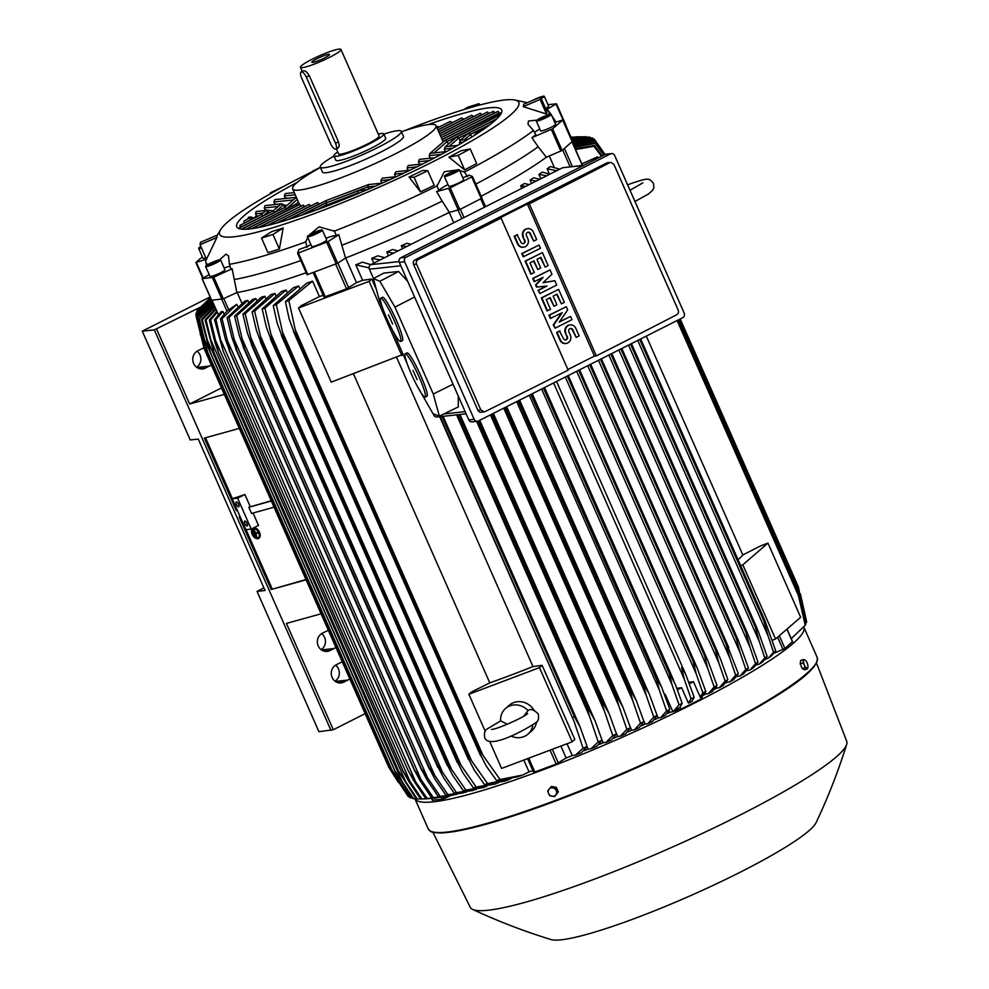 <?xml version="1.0" encoding="UTF-8"?>
<svg xmlns="http://www.w3.org/2000/svg" width="989" height="989" viewBox="0 0 989 989"><rect width="100%" height="100%" fill="white"/><g stroke="black" fill="none" stroke-linecap="round" stroke-linejoin="round"><path stroke-width="1.48" d="M252.813 531.365L255.397 536.199L252.813 531.365L253.641 531.006M253.777 535.234A5.106 3.054 -119.4 0 0 258.117 537.769A5.106 3.054 -119.4 0 0 258.339 537.707M253.555 528.769A5.106 3.054 60.6 0 1 258.463 532.267A5.106 3.054 60.6 0 1 258.104 537.855A5.106 3.054 60.6 0 1 257.647 538.041A5.106 3.054 60.6 0 1 252.739 534.542A5.106 3.054 60.6 0 1 253.097 528.954A5.106 3.054 60.6 0 1 253.555 528.769M253.011 528.237A5.786 3.462 60.6 0 1 253.233 528.089A5.786 3.462 60.6 0 1 253.765 527.879A5.786 3.462 60.6 0 1 259.316 531.847A5.786 3.462 60.6 0 1 258.92 538.177A5.786 3.462 60.6 0 1 258.673 538.3M257.919 538.659A5.786 3.462 -119.4 0 0 258.438 538.449A5.786 3.462 -119.4 0 0 258.846 532.119A5.786 3.462 -119.4 0 0 253.283 528.151A5.786 3.462 -119.4 0 0 252.764 528.361A5.786 3.462 -119.4 0 0 252.356 534.69A5.786 3.462 -119.4 0 0 257.919 538.659M253.345 528.843A5.106 3.054 -119.4 0 0 252.628 532.725M256.423 537.311L253.159 529.906L255.063 533.195L257.696 532.539L257.968 533.158L255.335 533.813L256.423 537.311M257.968 533.158L258.166 532.267L255.533 532.935L254.037 529.535L253.159 529.906M256.831 537.212L255.867 533.677M252.467 532.824L253.963 535.185L252.875 532.712M593.462 160.391L597.579 156.831L598.11 158.042M738.054 559.749A192.781 24.948 -23.8 0 0 742.838 554.953L760.479 545.928L767.946 543.097L800.657 617.272L775.537 639.005L742.826 564.83L767.946 543.097M646.312 336.099L742.838 554.953M740.662 565.659L742.826 564.83M772.162 640.279L775.537 639.005M597.579 156.831L581.853 163.877M554.199 167.141L549.291 156.002M481.173 196.255A193.127 24.997 156.2 0 0 546.373 157.226L562.148 150.452L572.161 141.612M325.95 238.213A21.461 2.782 -23.8 0 1 336.532 235.493A188.17 24.354 -23.8 0 0 338.782 234.603L345.544 258.055A193.127 24.997 156.2 0 0 449.327 212.388L459.798 209.52L482.014 198.159L472.47 176.549L450.255 187.885L436.606 191.557A188.17 24.354 -23.8 0 0 438.795 190.494A21.461 2.782 -23.8 0 1 447.943 184.535M345.544 258.055L337.669 263.21L328.125 241.576L298.369 252.961L297.541 253.147L298.999 249.488A188.17 24.354 -23.8 0 0 306.924 246.669A21.461 2.782 -23.8 0 1 310.905 244.629M297.553 253.159L307.072 274.769L337.669 263.21M306.182 272.741A193.127 24.997 156.2 0 1 236.878 292.571L223.316 298.802L213.772 277.167L202.077 278.725L209.198 274.608M211.683 300.26L223.316 298.802M453.766 222.735L449.229 212.437M345.656 258.018L356.534 282.693A192.781 24.948 -23.8 0 0 362.604 280.283L371.765 279.046L376.389 289.542M370.863 264.632L362.407 262.172A192.781 24.948 156.2 0 1 355.793 264.829L362.604 280.283M584.239 750.7A192.781 24.948 -23.8 0 0 588.096 749.118L591.088 748.71L598.197 741.861A217.988 28.211 -23.8 0 0 602.054 740.205L596.688 746.361A198.69 25.714 -23.8 0 1 591.088 748.71M384.634 257.672L377.823 255.817A192.781 24.948 156.2 0 1 371.654 258.389L373.768 263.173M587.021 746.695L588.096 749.118M599.334 744.408A192.781 24.948 -23.8 0 0 603.228 742.751L606.072 742.368L612.772 735.569A217.988 28.211 -23.8 0 0 616.493 733.937L611.387 740.081A198.69 25.714 -23.8 0 1 606.072 742.368M398.048 250.897L392.608 249.525A192.781 24.948 156.2 0 1 386.786 252.034L388.43 255.755M601.905 739.76L603.228 742.751M613.885 738.153A192.781 24.948 -23.8 0 0 617.742 736.471L620.486 736.1L626.865 729.338A217.988 28.211 -23.8 0 0 630.45 727.731L625.543 733.85A198.69 25.714 -23.8 0 1 620.486 736.1M411.127 244.283L406.838 243.294A192.781 24.948 156.2 0 1 401.311 245.742L402.572 248.61M615.986 732.478L617.742 736.471M627.953 731.934A192.781 24.948 -23.8 0 0 631.711 730.241L634.369 729.882L640.513 723.157A217.988 28.211 -23.8 0 0 643.975 721.562L639.215 727.669A198.69 25.714 -23.8 0 1 634.369 729.882M629.869 726.062L631.711 730.241M641.589 725.741A192.781 24.948 -23.8 0 0 645.187 724.072L647.783 723.713L653.741 717.013A217.988 28.211 -23.8 0 0 657.104 715.43L652.431 721.537A198.69 25.714 -23.8 0 1 647.783 723.713M643.579 720.425L645.187 724.072M654.792 719.572A192.781 24.948 -23.8 0 0 658.204 717.952L660.739 717.606L666.574 710.918A217.988 28.211 -23.8 0 0 669.825 709.348L665.226 715.455A198.69 25.714 -23.8 0 1 660.739 717.606M657.092 715.443L658.204 717.952M667.612 713.415A192.781 24.948 -23.8 0 0 669.726 712.389L669.133 711.029M324.021 297.145L313.192 272.593L324.021 297.145L346.558 288.825L356.534 282.693M237.657 306.281L236.791 304.303L226.877 311.176L220.399 318.878A217.988 28.211 156.2 0 0 222.055 318.619L227.322 340.401L420.931 779.381L433.318 797.604L447.547 796.207M218.433 314.65L212.029 300.347M224.12 314.168L222.945 311.51L221.202 311.696L214.489 319.632L223.217 351.33L408.568 771.568L427.199 798.457L437.398 797.74M222.945 311.51L215.936 319.472A217.988 28.211 156.2 0 1 215.206 319.558A217.988 28.211 156.2 0 1 214.489 319.632M215.936 319.472L223.217 351.33M221.029 340.55L415.219 780.828M435.494 798.086L425.74 798.618L413.872 780.976L408.309 770.678M425.74 798.618A217.988 28.211 -23.8 0 0 426.469 798.543A217.988 28.211 -23.8 0 0 427.199 798.457M572.755 137.088L570.999 137.199M570.888 137.335L570.245 137.508L570.888 137.335M547.968 104.686L556.51 103.796L546.769 109.408M541.243 98.566A8.172 1.063 -23.8 0 0 544.259 96.267L548.623 106.157A8.172 1.063 156.2 0 1 545.607 108.456M470.22 148.931L476.649 163.519L464.682 169.91L448.919 157.189A167.388 21.659 -23.8 0 0 460.886 150.785L470.22 148.931L458.241 155.322L448.919 157.189M540.575 97.033L547.004 111.609L546.534 114.032L523.218 106.651A167.388 21.659 -23.8 0 0 523.688 104.241L540.575 97.033L540.093 99.444L523.218 106.651M404.093 130.869A163.494 21.165 156.2 0 1 504.551 99.988A163.494 21.165 156.2 0 1 514.317 99.914A163.494 21.165 156.2 0 1 433.503 161.454A163.494 21.165 156.2 0 1 280.629 225.307A163.494 21.165 156.2 0 1 220.807 229.374A163.494 21.165 156.2 0 1 304.921 175.337A163.494 21.165 156.2 0 1 317.976 168.847M309.248 235.023L319.076 226.84L334.331 231.166A187.329 24.243 156.2 0 0 437.089 185.944L444.345 171.703L457.091 169.984M459.613 170.479L464.459 172.098A187.329 24.243 156.2 0 0 533.43 130.523L528.002 124.255L528.41 121.017L536.928 120.139M545.854 109L546.361 109.21A187.329 24.243 156.2 0 1 548.524 110.855A187.329 24.243 156.2 0 1 548.685 114.662M539.809 129.015A21.461 2.782 -23.8 0 0 534.468 132.378M464.076 171.53L467.574 176.722M482.014 198.159L472.47 176.524L469.169 175.09A188.17 24.354 -23.8 0 1 467.191 176.141A21.461 2.782 -23.8 0 0 462.827 177.773M544.259 96.267A8.172 1.063 -23.8 0 0 543.542 96.156A8.172 1.063 -23.8 0 0 532.465 100.495M428.113 124.614A144.765 18.742 156.2 0 1 489.036 107.826A144.765 18.742 156.2 0 1 501.658 109.977A144.765 18.742 156.2 0 1 402.066 174.002A144.765 18.742 156.2 0 1 249.389 228.966A144.765 18.742 156.2 0 1 236.767 226.815A144.765 18.742 156.2 0 1 297.17 182.372M440.426 135.74L487.478 111.967L489.048 113.512M439.586 133.824L480.271 113.265L482.014 114.724M438.745 131.908L471.716 115.243L473.644 116.615M437.892 129.992L461.739 117.938L463.853 119.212M437.051 128.076L450.168 121.449L452.505 122.611M436.211 126.159L439.314 126.938M284.399 198.604A144.765 18.742 156.2 0 1 285.252 198.109L284.3 195.946L285.289 193.572L294.265 192.608M274.064 204.649A144.765 18.742 156.2 0 1 274.855 204.167L273.904 202.003L274.781 199.642L296.341 197.305M264.508 210.608A144.765 18.742 156.2 0 1 265.237 210.138L264.286 207.974L265.04 205.625L281.791 203.808L283.596 204.772L284.733 207.344M253.419 218.26A144.765 18.742 156.2 0 1 256.51 216.01L255.558 213.847L256.163 211.51L266.634 210.385L269.144 212.944M247.806 219.051L248.4 217.283L251.466 216.95L253.53 218.495M243.986 223.155L243.999 220.98L249.537 218.173L251.738 219.237L244.048 223.291M240.376 227.495L240.315 227.346C239.61 225.035 239.808 224.763 240.933 226.506M401.447 131.747A78.341 10.137 156.2 0 1 429.152 124.49A78.341 10.137 156.2 0 1 435.988 125.652A78.341 10.137 156.2 0 1 395.118 153.95A78.341 10.137 156.2 0 1 299.457 190.049A78.341 10.137 156.2 0 1 292.633 188.887A78.341 10.137 156.2 0 1 320.411 167.487M310.806 205.947L309.137 204.451L267.537 225.48M319.422 203.944L317.42 202.609L277.377 222.846M368.279 184.659L325.974 200.631L288.813 219.41M396.404 176.648L382.31 178.168L380.814 180.604L381.939 183.15M409.916 170.256L395.835 171.777L394.512 174.2L395.637 176.734M422.785 163.939L408.197 165.509L407.048 167.907L408.173 170.454M435.049 157.684L419.398 159.377L418.434 161.751L419.559 164.285M444.716 140.685L429.782 153.604M383.868 134.108A44.282 5.736 156.2 0 1 397.417 130.709A44.282 5.736 156.2 0 1 401.274 131.364L403.463 136.309A44.282 5.736 156.2 0 1 380.357 152.306A44.282 5.736 156.2 0 1 326.296 172.704A44.282 5.736 156.2 0 1 322.426 172.049L320.251 167.104A44.282 5.736 156.2 0 1 334.01 156.101M401.274 131.364A44.282 5.736 156.2 0 1 370.813 150.946A44.282 5.736 156.2 0 1 324.108 167.759A44.282 5.736 156.2 0 1 320.251 167.104M333.923 155.903L335.827 160.23A27.247 3.523 -23.8 0 0 371.481 148.078A27.247 3.523 -23.8 0 0 385.698 138.237L383.781 133.911A27.247 3.523 156.2 0 1 369.565 143.751A27.247 3.523 156.2 0 1 333.923 155.903A27.247 3.523 156.2 0 1 337.768 151.96M378.28 134.096A27.247 3.523 156.2 0 1 383.781 133.911M340.945 49.45A22.141 2.868 156.2 0 1 329.399 57.449A22.141 2.868 156.2 0 1 300.433 67.314A22.141 2.868 156.2 0 1 311.98 59.328A22.141 2.868 156.2 0 1 340.945 49.45L379.108 135.975A22.141 2.868 156.2 0 1 367.562 143.974A22.141 2.868 156.2 0 1 338.597 153.839L336.371 148.783M303.339 70.874C305.44 70.442 307.567 72.407 309.705 76.771M306.343 77.179L309.31 75.683L338.473 141.81L335.506 143.306L306.343 77.179A6.132 2.287 -116.8 0 0 301.472 71.876A6.132 2.287 -116.8 0 0 301.163 71.974A6.132 2.287 -116.8 0 0 301.509 77.698L330.685 143.825A6.132 2.287 -116.8 0 0 335.543 149.129A6.132 2.287 -116.8 0 0 335.864 149.042A6.132 2.287 -116.8 0 0 335.506 143.306M337.929 140.759C339.734 145.334 339.524 147.72 337.311 147.93M316.888 58.796A9.667 1.249 156.2 0 1 329.56 54.58A9.667 1.249 156.2 0 1 324.491 57.968A9.667 1.249 156.2 0 1 311.906 62.369A9.667 1.249 156.2 0 1 316.888 58.796M382.236 183.113L368.551 184.584L367.735 186.946L326.753 202.671L325.974 200.643L326.667 202.448L301.052 215.404M500.496 114.588L447.213 141.526L445.198 140.376L447.164 141.538L448.301 144.134M447.213 141.526L448.338 144.097M367.327 189.653L358.5 190.704L358.092 192.929L326.852 204.958L326.061 202.918L302.078 215.046M316.431 209.965L326.753 204.748L326.061 202.943L358.624 190.63M348.981 196.613L326.16 205.218L326.494 206.219L326.16 205.218L317.642 209.52M351.565 196.292L348.857 196.675L348.276 197.639M360.181 192.694L358.339 193.473M375.461 186.117L367.735 186.946L368.674 189.072M300.953 206.429C299.741 203.981 299.58 203.895 300.471 206.157M300.891 206.268L258.562 227.507M304.699 206.886C303.302 204.538 302.955 204.538 303.648 206.886M304.637 206.726L266.882 225.64M285.104 198.529A143.059 18.519 156.2 0 1 285.957 198.035L287.787 198.233M295.699 197.849L284.535 207.517M274.794 204.575A143.059 18.519 156.2 0 1 275.585 204.093L277.489 204.278M283.707 205.02L286.884 205.477M272.84 211.077L281.185 203.969L283.534 204.797L284.671 207.393M280.542 204.414L281.791 203.808M265.275 210.533A143.059 18.519 156.2 0 1 265.992 210.051L273.199 210.768M261.145 214.65L266.029 210.546L268.365 211.362L269.082 212.981M265.373 210.978L266.634 210.385M254.482 218.025A143.059 18.519 156.2 0 1 257.338 215.923L258.463 215.998M249.451 218.223L250.86 217.11L253.468 218.532M250.217 217.555L251.466 216.95M263.482 215.812L261.232 214.601L239.981 225.344M275.177 212.239L272.927 211.04L238.547 228.41M286.872 208.667L284.622 207.467L241.712 229.151M298.567 205.106L296.317 203.895L246.224 229.225M446.694 151.502L430.19 153.369L429.139 155.669L430.264 158.203M444.939 147.04L456.893 136.816L458.859 137.965L459.996 140.549M456.411 137.112L458.896 137.953L460.033 140.525M457.709 145.371L445.347 146.805L444.308 149.092L445.421 151.638M460.108 140.463L468.588 133.243L470.554 134.405L471.728 137.063L470.591 134.38L464.397 139.721M468.02 139.338L460.503 140.24L459.465 142.527L460.108 143.998M475.264 133.898L480.283 129.683L482.002 130.412M477.539 133.367L475.672 133.663L474.497 135.32M479.789 129.979L482.039 130.387M468.106 133.552L470.591 134.38L490.235 124.466M445.013 140.45L501.633 112.387M498.283 112.82C497.714 110.855 498.011 110.879 499.185 112.907L499.247 113.043M493.536 112.882C493.066 110.867 493.462 110.842 494.735 112.808L494.797 112.956M285.252 198.109L285.957 198.035M274.855 204.167L275.585 204.093M265.237 210.138L265.992 210.051M256.51 216.01L257.338 215.923M458.241 155.322L464.682 169.91M540.093 99.444L546.534 114.032M474.807 106.367L479.084 103.66L467.661 107.257L464.113 109.507M479.084 103.66L479.69 105.044M312.821 171.01L320.374 167.388M439.042 191.137L436.841 185.289M536.162 135.369L533.083 129.918M208.061 264.496A187.329 24.243 156.2 0 1 205.811 262.011A187.329 24.243 156.2 0 1 206.058 259.303L195.847 262.53L202.374 256.831M219.682 259.786L225.999 254.111L228.521 255.904L229.423 264.31A187.329 24.243 156.2 0 0 305.774 241.934L307.752 237.471M427.78 170.726L434.208 185.314L420.51 191.891L409.05 176.994A167.388 21.659 -23.8 0 0 422.76 170.417L427.78 170.726L414.07 177.303L409.05 176.994M279.38 249.067L267.957 252.665L261.529 238.077L271.752 231.587A167.388 21.659 -23.8 0 0 283.188 227.989L279.38 249.067L272.952 234.48L283.188 227.989M200.038 244.703L200.507 242.293L217.395 235.085A167.388 21.659 -23.8 0 0 216.912 237.496L206.466 259.291L200.038 244.703L216.912 237.496M334.022 230.548L336.841 236.111M229.213 263.655L231.142 269.601M270.726 193.572L270.393 192.806L272.989 192.286M270.393 192.806L284.449 185.994M272.952 234.48L261.529 238.077M414.07 177.303L420.51 191.891M230.066 266.276A21.461 2.782 -23.8 0 0 224.12 267.92M307.085 247.349L305.613 241.254M205.848 257.882A8.172 1.063 156.2 0 1 203.017 258.277L198.653 248.387A8.172 1.063 -23.8 0 0 201.484 248.004M200.854 246.545A8.172 1.063 -23.8 0 0 199.073 247.745A8.172 1.063 -23.8 0 0 198.653 248.387M230.932 268.934A188.17 24.354 -23.8 0 0 232.131 268.724L213.772 277.167M220.572 259.884L224.936 269.774A8.172 1.063 156.2 0 1 219.311 273.384A8.172 1.063 156.2 0 1 210.694 276.487A8.172 1.063 156.2 0 1 209.977 276.364L205.613 266.474A8.172 1.063 -23.8 0 0 206.33 266.597A8.172 1.063 -23.8 0 0 214.959 263.494A8.172 1.063 -23.8 0 0 220.572 259.884A8.172 1.063 -23.8 0 0 219.867 259.761A8.172 1.063 -23.8 0 0 211.238 262.864A8.172 1.063 -23.8 0 0 205.613 266.474M217.246 261.825L208.543 265.485L213.5 262.233L217.654 260.873L217.246 261.825M213.5 262.233L214.044 263.445M208.939 264.533L209.26 265.25M232.131 268.724L236.878 292.571M300.817 260.577A190.061 24.601 156.2 0 1 234.653 279.467M297.541 253.147L307.072 274.769M338.782 234.603L328.125 241.576M322.352 230.054L326.704 239.944A8.172 1.063 156.2 0 1 316.715 245.42A8.172 1.063 156.2 0 1 311.745 246.545L307.394 236.655A8.172 1.063 -23.8 0 0 312.351 235.53A8.172 1.063 -23.8 0 0 322.352 230.054A8.172 1.063 -23.8 0 0 317.382 231.179A8.172 1.063 -23.8 0 0 307.394 236.655M319.83 231.067L318.137 232.539L309.903 235.642L311.597 234.17L319.83 231.067M316.554 231.896L317.061 233.033M311.597 234.17L312.005 235.11M449.327 212.388L442.182 201.138A190.061 24.601 156.2 0 1 342.083 245.198M442.182 201.138L436.606 191.557M459.304 169.787L463.668 179.677A8.172 1.063 156.2 0 1 459.403 182.619A8.172 1.063 156.2 0 1 448.709 186.266L444.345 176.376A8.172 1.063 -23.8 0 0 455.039 172.729A8.172 1.063 -23.8 0 0 459.304 169.787A8.172 1.063 -23.8 0 0 448.61 173.434A8.172 1.063 -23.8 0 0 444.345 176.376M454.693 171.208L456.856 170.973L453.988 172.852L446.793 175.189L454.693 171.208L455.101 172.123M449.661 173.31L450.156 174.46M546.373 157.226L538.152 146.768A190.061 24.601 156.2 0 1 475.808 184.102M538.152 146.768L531.909 137.669A188.17 24.354 -23.8 0 0 535.815 134.764M554.804 122.488L562.753 120.003L552.604 128.817L531.909 137.669M551.219 114.365L555.583 124.255A8.172 1.063 156.2 0 1 555.163 124.886A8.172 1.063 156.2 0 1 547.041 129.151A8.172 1.063 156.2 0 1 540.624 130.857L536.261 120.967A8.172 1.063 -23.8 0 0 542.677 119.273A8.172 1.063 -23.8 0 0 550.799 114.996A8.172 1.063 -23.8 0 0 551.219 114.365A8.172 1.063 -23.8 0 0 544.803 116.059A8.172 1.063 -23.8 0 0 536.681 120.324A8.172 1.063 -23.8 0 0 536.261 120.967M542.825 117.295L548.499 115.874L539.895 119.83L538.993 119.459L542.825 117.295L543.369 118.519M547.585 115.503L547.894 116.208M236.791 304.303L222.055 318.619M227.309 340.377L229.868 351.454A223.786 28.965 156.2 0 1 229.769 351.466L225.43 339.289L220.399 318.878M229.868 351.454L414.416 769.862L420.931 779.381M229.769 351.466L414.317 769.887A223.786 28.965 -23.8 0 0 414.416 769.862M432.477 800.15L442.256 799.285L441.378 797.295L431.661 797.863L420.14 780.778L414.317 769.887M431.661 797.863A217.988 28.211 -23.8 0 0 433.318 797.604M237.187 292.509L241.835 303.054M553.605 382.953L684.301 679.27L681.557 667.55L685.587 674.065L694.167 697.307L692.053 701.263L688.393 703.105L691.101 698.852A217.988 28.211 -23.8 0 0 692.634 698.086A217.988 28.211 -23.8 0 0 694.167 697.307M691.101 698.852L684.301 679.27M688.789 682.336L693.45 681.705L689.333 683.795M693.45 681.705L700.212 697.022L702.82 692.881L696.231 673.905L693.215 661.592A223.786 28.965 -23.8 0 0 693.4 661.493L696.961 667.451L705.775 691.348L701.819 697.022M565.3 377.044L696.231 673.905M567.278 376.043L693.215 661.592M567.463 375.956L693.4 661.493M702.82 692.881A217.988 28.211 -23.8 0 0 705.775 691.348M676.81 688.344L681.606 687.701L688.393 703.105M681.606 687.701L677.366 689.84M543.604 388.009L669.541 673.558L675.363 684.45L682.187 703.315L680.16 707.16L673.509 711.425L680.852 709.237L701.263 698.914L702.338 698.185L701.597 696.54L700.212 697.022M541.613 389.023L671.988 684.623L669.355 673.645L543.406 388.108M669.726 712.389L673.286 711.536L679.023 704.873A217.988 28.211 -23.8 0 0 682.187 703.315M679.023 704.873L671.988 684.623M664.472 694.389L665.189 694.303L664.497 694.476M529.313 395.241L659.304 689.963L656.77 679.789L530.908 394.426M656.77 679.789A223.786 28.965 -23.8 0 0 657.153 679.604L661.703 687.293L669.825 709.348M531.291 394.24L657.153 679.604M666.574 710.918L659.304 689.963M516.691 401.621L646.213 695.304L643.814 685.958L518.088 400.904M643.814 685.958A223.786 28.965 -23.8 0 0 644.395 685.686L649.192 693.919L657.104 715.43M518.669 400.619L644.395 685.686M653.741 717.013L646.213 695.304M503.735 408.16L632.725 700.608L630.475 692.176L504.946 407.555M630.475 692.176A223.786 28.965 -23.8 0 0 631.266 691.806L636.286 700.558L643.975 721.562M505.725 407.159L631.266 691.806M640.513 723.157L632.725 700.608M406.739 246.496L401.311 245.742M490.445 414.886L618.805 705.911L616.74 698.432L491.446 414.379M616.74 698.432A223.786 28.965 -23.8 0 0 617.729 697.974L622.959 707.197L630.45 727.731M492.435 413.884L617.729 697.974M626.865 729.338L618.805 705.911M393.671 253.11L386.786 252.034M476.611 421.376L604.427 711.178L602.573 704.724L477.551 421.265M602.573 704.724A223.786 28.965 -23.8 0 0 603.772 704.193L609.199 713.86L616.493 733.937M478.775 420.782L603.772 704.193M612.772 735.569L604.427 711.178M380.271 259.884L371.654 258.389M456.572 414.861L589.568 716.419L587.961 711.054L457.289 414.787M587.961 711.054A223.786 28.965 -23.8 0 0 589.357 710.461L594.958 720.524L602.054 740.205M458.884 414.614L589.357 710.461M598.197 741.861L589.568 716.419M369.07 267.871L355.793 264.829M439.66 416.69L574.164 721.624L440.179 416.629M572.841 717.445A223.786 28.965 -23.8 0 0 574.448 716.778L580.209 727.212L587.107 746.522L581.396 752.716A198.69 25.714 -23.8 0 1 575.437 755.126L583.077 748.203A217.988 28.211 -23.8 0 0 587.107 746.522M441.984 416.443L574.448 716.778M583.077 748.203L574.164 721.624M371.765 279.046L369.107 281.346L298.517 307.987L301.175 305.688L319.41 296.589A192.781 24.948 -23.8 0 0 323.193 295.241M298.517 307.987L331.228 382.15L403.104 354.396M369.107 281.346L401.818 355.508M542.133 665.325L539.475 667.624L468.885 694.266L471.543 691.966L489.778 682.867A192.781 24.948 -23.8 0 0 532.984 666.561L542.133 665.325L574.844 739.488L572.186 741.787L501.596 768.428L489.74 741.54M396.651 357.462L532.984 666.561M489.778 682.867L353.444 373.768M539.475 667.624L572.186 741.787M468.885 694.266L485.228 731.316M536.557 721.945A17.036 15.564 49.1 0 1 531.674 730.908L527.916 734.172A17.036 15.564 49.1 0 1 510.917 736.014M507.406 724.195L500.595 720.907A17.036 15.564 49.1 0 1 505.626 708.408L509.397 705.145A17.036 15.564 49.1 0 1 534.122 710.325M532.824 724.949A17.036 15.564 49.1 0 1 527.916 734.172M505.626 708.408A17.036 15.564 49.1 0 1 528.039 710.547L523.626 716.259M500.867 720.734L487.503 728.745C484.857 730.08 483.93 733.047 484.709 737.658C488.838 749.6 522.958 731.168 535.519 722.922C538.115 721.71 539.054 718.731 538.313 714.009C534.085 709.83 530.908 708.569 528.794 710.226L528.039 710.547M433.133 413.723L433.714 415.021A3.412 3.128 83.8 0 0 436.891 416.987L466.116 413.835M583.819 165.262L562.556 167.747L370.838 264.656A3.412 3.128 83.8 0 0 369.379 269.169L373.496 278.502M382.483 307.616L379.417 300.681L373.397 278.552L379.85 281.272L394.932 307.072L433.281 394.018L439.351 416.159L458.34 406.887L458.266 396.02M407.703 281.395L398.629 271.493L383.856 273.088L373.397 278.552M394.932 307.072L414.614 297.046M433.281 394.018L453.049 384.214M380.678 298.134L382.52 297.281A23.847 2.942 65.3 0 1 396.453 320.547A23.847 2.942 65.3 0 1 402.474 340.599L400.632 341.44A23.847 2.942 -114.7 0 0 394.611 321.388A23.847 2.942 -114.7 0 0 380.678 298.134A23.847 2.942 -114.7 0 0 386.711 318.186A23.847 2.942 -114.7 0 0 400.632 341.44M439.351 416.159L432.984 413.674L416.517 384.795M407.011 363.247L391.99 329.176M405.218 353.753L407.06 352.912A23.847 2.942 65.3 0 1 420.98 376.166A23.847 2.942 65.3 0 1 427.013 396.218L425.171 397.071A23.847 2.942 -114.7 0 0 419.138 377.019A23.847 2.942 -114.7 0 0 405.218 353.753A23.847 2.942 -114.7 0 0 411.239 373.805A23.847 2.942 -114.7 0 0 425.171 397.071M417.173 379.64L412.994 370.467L417.173 379.64M392.645 324.021L388.467 314.848L392.645 324.021M379.85 281.272L398.629 271.493M611.511 153.604L606.158 154.173A3.412 3.128 83.8 0 0 605.157 154.469L400.743 257.795A3.412 3.128 83.8 0 0 399.296 262.308L468.798 419.917A3.412 3.128 83.8 0 0 471.988 421.87L477.341 421.302A3.412 3.128 -96.2 0 1 474.164 419.336L404.649 261.739A3.412 3.128 -96.2 0 1 406.108 257.214L610.522 153.888A3.412 3.128 -96.2 0 1 614.701 155.557L684.215 313.167A3.412 3.128 -96.2 0 1 682.756 317.679L478.342 421.005A3.412 3.128 -96.2 0 1 477.341 421.302M415.034 259.884L418.063 259.563A2043.657 264.508 -23.8 0 0 501.089 218.087L499.21 218.297L527.409 204.043L529.288 203.845A2043.657 264.508 -23.8 0 0 609.793 162.641L607.765 162.678A3.412 3.128 83.8 0 0 606.764 162.975L415.034 259.884A3.412 3.128 83.8 0 0 413.587 264.397L477.91 410.262A3.412 3.128 83.8 0 0 481.099 412.215L484.091 411.894L480.864 409.941L416.53 264.075L413.587 264.397M501.089 218.087L568.143 370.133A2043.657 264.508 156.2 0 1 485.117 411.597L484.091 411.894M416.839 264.644C415.689 262.196 416.295 260.428 418.644 259.341M550.379 318.47L548.944 315.219L566.264 306.689L567.686 309.928L559.205 322.154L570.554 316.418L571.988 319.67L555.212 328.138L553.778 324.899L562.259 312.672L550.379 318.47M559.428 321.833L570.554 316.418M555.212 328.138L553.247 324.961L561.505 313.056M534.159 281.692L532.725 278.453L550.045 269.91L551.949 274.237L543.023 282.718L554.817 280.728L556.72 285.055L539.945 293.535L538.511 290.284L546.905 286.044L537.076 287.045L536.125 284.881L543.085 277.39L534.159 281.692M543.06 282.681L554.817 280.728M539.945 293.535L537.979 290.346L546.361 286.105L536.545 287.107L535.593 284.943L542.17 277.86M523.193 256.819L521.759 253.567L539.067 245.037L540.501 248.276L523.193 256.819M523.305 247.238A5.959 5.477 -96.2 0 1 517.47 243.838L514.119 236.272L517.086 234.776L520.956 242.28A2.386 2.188 83.8 0 0 523.193 243.653A2.386 2.188 83.8 0 0 524.912 240.29L522.946 237.1A5.959 5.477 -96.2 0 1 527.508 228.657M522.921 243.665A2.386 2.188 83.8 0 0 524.368 240.352L522.946 237.1M523.478 237.039A5.959 5.477 83.8 0 1 527.767 228.62A5.959 5.477 83.8 0 1 533.343 232.056L536.681 239.622L533.726 241.118L529.844 233.614A2.386 2.188 83.8 0 0 527.891 232.23M530.821 274.126L525.097 261.145L542.405 252.603L548.129 265.584L545.174 267.079L540.884 257.35L536.928 259.341L540.748 267.994L537.781 269.49L533.973 260.836L530.017 262.839L534.32 272.568L530.821 274.126M545.174 267.079L540.414 257.573M537.781 269.49L533.516 261.071M547.041 310.892L541.317 297.912L558.624 289.381L564.348 302.362L561.393 303.858L557.091 294.116L553.148 296.119L556.968 304.773L554.001 306.269L550.193 297.615L546.237 299.605L550.539 309.347L547.041 310.892M561.393 303.858L556.634 294.351M554.001 306.269L549.736 297.85M565.757 343.492A5.959 5.477 -96.2 0 1 559.922 340.092L556.584 332.527L559.539 331.031L563.421 338.547A2.386 2.188 83.8 0 0 565.646 339.919A2.386 2.188 83.8 0 0 567.365 336.544L565.399 333.367A5.959 5.477 -96.2 0 1 569.961 324.924M565.374 339.932A2.386 2.188 83.8 0 0 566.833 336.606L565.399 333.367M565.931 333.305A5.959 5.477 83.8 0 1 570.233 324.887A5.959 5.477 83.8 0 1 575.796 328.311L579.134 335.889L576.179 337.385L572.31 329.869A2.386 2.188 83.8 0 0 570.344 328.484M527.409 204.043L594.463 356.077L567.884 369.515M560.071 330.969L557.116 332.465L560.454 340.043A5.959 5.477 83.8 0 0 566.029 343.467A5.959 5.477 83.8 0 0 570.319 335.048L568.898 331.81A2.386 2.188 83.8 0 1 570.616 328.435A2.386 2.188 83.8 0 1 572.841 329.807L572.31 329.869M576.179 337.385L572.841 329.807M547.572 310.843L541.848 297.862L558.624 289.381M531.353 274.064L525.629 261.084L542.405 252.603M517.618 234.714L514.663 236.21L518.001 243.776A5.959 5.477 83.8 0 0 523.577 247.213A5.959 5.477 83.8 0 0 527.866 238.794L526.432 235.543A2.386 2.188 83.8 0 1 528.151 232.18A2.386 2.188 83.8 0 1 530.388 233.552L529.844 233.614M533.726 241.118L530.388 233.552M523.725 256.757L522.291 253.518L539.067 245.037M534.69 281.63L533.269 278.391L550.045 269.91M550.91 318.409L549.488 315.17L566.264 306.689M676.847 314.687A2043.657 264.508 156.2 0 1 596.342 355.879L594.463 356.077M596.342 355.879L529.288 203.845M610.757 162.357L613.897 164.322L678.219 310.175M677.91 309.606C679.06 312.067 678.516 313.822 676.291 314.898M581.965 136.705L570.505 137.57M571.049 137.31L578.664 136.717M217.357 312.215L210.595 319.942A217.988 28.211 156.2 0 1 209.347 319.991L216.752 311.411M210.595 319.942L218.52 352.677A223.786 28.965 156.2 0 1 218.445 352.677L403.191 771.68L218.445 352.677L214.724 341.737L209.347 319.991M218.52 352.677L403.067 771.099L421.858 798.927L429.807 798.58M426.469 798.852L420.609 798.976L408.346 780.741L402.993 771.099A223.786 28.965 -23.8 0 0 403.067 771.099M215.515 340.364L410.237 781.842M417.296 798.988A217.988 28.211 -23.8 0 1 416.258 798.939L398.456 771.123A223.786 28.965 -23.8 0 0 398.579 771.123L417.296 798.988L420.609 798.976A217.988 28.211 -23.8 0 0 421.858 798.927M441.378 797.295L443.567 796.949L444.284 798.568L450.465 795.737M319.41 296.589L312.598 281.136A192.781 24.948 156.2 0 1 306.652 283.213L285.425 301.67A217.988 28.211 156.2 0 0 288.837 300.532L296.168 333.8A223.786 28.965 156.2 0 1 294.833 334.233L289.208 319.163L285.425 301.67M248.548 302.102L247.806 300.421A192.781 24.948 156.2 0 1 244.963 301.002L227.099 317.729A217.988 28.211 156.2 0 0 228.966 317.37L236.754 350.242A223.786 28.965 156.2 0 1 236.544 350.279L231.945 337.546L227.099 317.729M256.633 300.347L255.867 298.591A192.781 24.948 156.2 0 1 252.652 299.358L234.591 316.183A217.988 28.211 156.2 0 0 236.668 315.714L244.444 348.623A223.786 28.965 156.2 0 1 244.085 348.709L239.264 335.469L234.591 316.183M265.695 298.109L264.891 296.267A192.781 24.948 156.2 0 1 261.269 297.232L242.911 314.218A217.988 28.211 156.2 0 0 245.198 313.637L252.949 346.595A223.786 28.965 156.2 0 1 252.43 346.719L247.411 333.021L242.911 314.218M275.795 295.34L274.942 293.436A192.781 24.948 156.2 0 1 270.887 294.611L252.084 311.819A217.988 28.211 156.2 0 0 254.618 311.115L262.32 344.123A223.786 28.965 156.2 0 1 261.615 344.32L256.411 330.19L252.084 311.819M287.02 292.002L286.142 290.012A192.781 24.948 156.2 0 1 281.568 291.446L262.172 308.951A217.988 28.211 156.2 0 0 264.965 308.123L272.593 341.193A223.786 28.965 156.2 0 1 271.691 341.465L266.325 326.963L262.172 308.951M299.519 287.997L298.616 285.957A192.781 24.948 156.2 0 1 293.436 287.675L273.248 305.589A217.988 28.211 156.2 0 0 276.327 304.612L282.533 332.156L471.642 760.924L487.589 783.597L510.93 778.739M298.616 285.957L276.327 304.612M282.52 332.143L283.843 337.768A223.786 28.965 156.2 0 1 282.73 338.114L277.217 323.304L273.248 305.589M283.843 337.768L468.39 756.189L471.642 760.924M282.73 338.114L467.278 756.536A223.786 28.965 -23.8 0 0 468.39 756.189M508.63 779.814A198.69 25.714 -23.8 0 1 504.439 781.186L484.511 784.574L474.263 770.06L467.278 756.536M484.511 784.574A217.988 28.211 -23.8 0 0 487.589 783.597M286.142 290.012L264.965 308.123M272.593 341.193L457.141 759.614L476.216 787.108L498.209 782.929M271.691 341.465L456.238 759.873A223.786 28.965 -23.8 0 0 457.141 759.614M495.922 783.881L473.434 787.936L463.087 773.089L456.238 759.873M473.434 787.936A217.988 28.211 -23.8 0 0 476.216 787.108M271.035 334.48L461.047 765.288M274.942 293.436L254.618 311.115M262.32 344.123L446.855 762.544L465.868 790.1L486.712 786.49M261.615 344.32L446.163 762.729A223.786 28.965 -23.8 0 0 446.855 762.544M484.078 787.442L463.347 790.792L452.851 775.574L446.163 762.729M463.347 790.792A217.988 28.211 -23.8 0 0 465.868 790.1M260.54 336.384L451.392 769.096M264.891 296.267L245.198 313.637M252.949 346.595L437.497 765.004L456.461 792.622L476.302 789.506M252.43 346.719L436.977 765.14A223.786 28.965 -23.8 0 0 437.497 765.004M473.162 790.471L454.161 793.203L443.48 777.564L436.977 765.14M454.161 793.203A217.988 28.211 -23.8 0 0 456.461 792.622M250.971 337.917L442.59 772.372M255.867 298.591L236.668 315.714M244.444 348.623L428.991 767.044L447.918 794.699L466.4 792.115M244.085 348.709L428.633 767.118A223.786 28.965 -23.8 0 0 428.991 767.044M463.013 793.017L445.854 795.168L434.925 779.085L428.633 767.118M445.854 795.168A217.988 28.211 -23.8 0 0 447.918 794.699M242.268 339.091L434.604 775.166M247.806 300.421L228.966 317.37M236.754 350.242L421.302 768.651L440.216 796.355L456.72 794.377M236.544 350.279L421.091 768.7A223.786 28.965 -23.8 0 0 421.302 768.651M453.481 795.131L438.362 796.714L427.161 780.148L421.091 768.7M438.362 796.714A217.988 28.211 -23.8 0 0 440.216 796.355M234.393 339.919L427.396 777.49M312.598 281.136L288.837 300.532M296.168 333.8L480.716 752.209L500.088 779.517L522.649 775.055L529.028 771.865L523.824 760.047M294.833 334.233L479.381 752.654A223.786 28.965 -23.8 0 0 480.716 752.209M522.649 775.055A198.69 25.714 -23.8 0 1 517.383 776.872L496.688 780.655L486.489 766.45L479.381 752.654M496.688 780.655A217.988 28.211 -23.8 0 0 500.088 779.517M295.118 329.386L483.25 755.942M529.028 771.865A192.781 24.948 -23.8 0 0 532.811 770.518M533.652 772.421L527.57 758.625L533.652 772.421L556.189 764.101L566.153 757.97A192.781 24.948 -23.8 0 0 572.235 755.559L575.437 755.126M560.899 746.052L566.153 757.97M567.018 743.74L572.235 755.559M665.189 694.303L672.829 711.598M702.338 698.185L701.597 696.54M703.822 695.069A192.781 24.948 -23.8 0 0 705.911 693.957L708.421 693.623L714.145 686.947A217.988 28.211 -23.8 0 0 717.013 685.426L712.327 691.534A198.69 25.714 -23.8 0 1 708.421 693.623M705.293 692.547L705.911 693.957M715.171 688.962A192.781 24.948 -23.8 0 0 716.778 688.084L719.312 687.738L725.11 681.062A217.988 28.211 -23.8 0 0 727.879 679.542L723.083 685.661A198.69 25.714 -23.8 0 1 722.724 685.859A198.69 25.714 -23.8 0 1 719.312 687.738M716.32 687.058L716.778 688.084M726.173 682.83A192.781 24.948 -23.8 0 0 727.187 682.249L729.907 681.829L735.668 675.215A217.988 28.211 -23.8 0 0 738.35 673.707L733.591 679.715L729.907 681.829M736.817 676.661A192.781 24.948 -23.8 0 0 737.114 676.476L740.155 675.895L745.83 669.405A217.988 28.211 -23.8 0 0 748.401 667.909L743.691 673.793L740.155 675.895M529.214 184.597L524.442 183.497A192.781 24.948 156.2 0 1 520.671 185.759L521.821 188.343M539.722 179.281L533.677 177.785A192.781 24.948 156.2 0 1 530.092 180.035L531.575 183.41M549.909 174.138L542.331 172.123A192.781 24.948 156.2 0 1 538.931 174.385L540.835 178.725M559.737 169.168L550.292 166.523A192.781 24.948 156.2 0 1 547.115 168.81L549.352 173.891M546.67 175.782L538.931 174.385M631.415 343.628L758.18 631.192L767.143 656.461L762.63 661.925L759.428 664.015L764.794 657.945A217.988 28.211 -23.8 0 0 767.143 656.461M630.512 344.085L755.151 626.655A223.786 28.965 -23.8 0 0 756.016 626.111M628.534 345.087L759.317 641.614L755.151 626.655M764.794 657.945L759.317 641.614M536.273 181.036L530.092 180.035M621.71 348.536L749.353 637.93L758.007 662.16L753.383 667.872L750.008 669.961L755.547 663.656A217.988 28.211 -23.8 0 0 758.007 662.16M620.882 348.956L745.879 632.367A223.786 28.965 -23.8 0 0 746.683 631.884M618.891 349.958L749.909 647.004L745.879 632.367M755.547 663.656L749.909 647.004M525.567 186.439L520.671 185.759M611.585 353.654L738.573 640.996L748.401 667.909M610.843 354.025L736.15 638.128A223.786 28.965 -23.8 0 0 736.867 637.707M608.865 355.026L740.019 652.394L736.15 638.128M745.83 669.405L740.019 652.394M600.459 359.279L726 643.926A223.786 28.965 -23.8 0 0 726.618 643.579L738.35 673.707M601.077 358.958L726.618 643.579M598.469 360.28L729.684 657.772L726 643.926M735.668 675.215L729.684 657.772M589.716 364.706L715.455 649.773A223.786 28.965 -23.8 0 0 715.937 649.501L720.091 657.957L727.879 679.542M590.21 364.459L715.937 649.501M587.738 365.707L718.929 663.162L715.455 649.773M725.11 681.062L718.929 663.162M578.664 370.294L704.527 655.658A223.786 28.965 -23.8 0 0 704.86 655.484L707.963 660.837L717.013 685.426M578.998 370.121L704.86 655.484M576.674 371.295L707.778 668.539L704.527 655.658M714.145 686.947L707.778 668.539M556.708 170.701L547.115 168.81M640.662 338.955L765.115 621.104L640.674 338.943M639.722 339.425L763.916 621.005A223.786 28.965 -23.8 0 0 764.806 620.412L775.735 650.824L771.457 655.917L768.428 658.019L773.522 652.295A217.988 28.211 -23.8 0 0 775.735 650.824M637.744 340.426L768.206 636.224L763.916 621.005M773.522 652.295L768.206 636.224M746.905 670.715L750.008 669.961M756.424 664.979L759.428 664.015M765.437 659.28L768.428 658.019M774.263 653.185L784.932 648.475L792.436 641.737M791.237 638.634L805.256 625.271L797.591 592.04L677.7 320.226M677.106 320.535L798.803 596.441M601.522 156.311L594.006 146.285L575.536 149.562M677.947 320.102L797.74 591.731L805.701 624.455A217.988 28.211 -23.8 0 1 805.256 625.271M575.141 148.684L594.451 145.47A217.988 28.211 156.2 0 1 594.006 146.285M594.451 145.47L602.19 155.965M570.752 138.139L585.265 136.692A217.988 28.211 156.2 0 1 586.316 136.742L570.913 138.497M571.283 139.325L589.024 137.026A217.988 28.211 156.2 0 1 589.864 137.187L571.494 139.832M571.939 140.821L591.966 137.78A217.988 28.211 156.2 0 1 592.584 138.04L572.198 141.427M593.252 138.967L592.584 138.04M572.458 142.589L594.043 138.967A217.988 28.211 156.2 0 1 594.426 139.35L572.755 143.269M604.291 153.419L594.426 139.35M573.274 144.443L595.205 140.611A217.988 28.211 156.2 0 1 595.341 141.13L573.595 145.173M604.922 154.593L595.341 141.13M595.205 140.611L605.045 154.531M680.197 318.965L798.383 586.934A223.786 28.965 -23.8 0 1 798.444 587.095L680.185 318.977M799.285 591.298L798.444 587.095M806.369 620.4L800.373 593.771M574.164 146.446L595.366 142.762A217.988 28.211 156.2 0 1 595.242 143.417L574.51 147.237M603.797 155.162L595.242 143.417M595.366 142.762L604.168 154.976M679.604 319.274L798.593 589.061L806.628 621.747A217.988 28.211 -23.8 0 1 806.492 622.402L798.556 589.296L679.492 319.323M678.763 319.694L800.138 594.884M805.541 623.564L806.492 622.402M442.256 799.285L444.284 798.568M210.125 296.96L142.28 331.179L190.247 439.957L198.282 439.091L265.077 590.507L257.041 591.385L263.915 587.899M257.041 591.385L318.915 731.675L333.305 729.734L365.126 713.65M335.024 681.174A9.531 8.765 83.8 0 0 335.555 665.14M321.128 649.649A9.531 8.765 83.8 0 0 321.648 633.615M335.815 647.202A9.531 8.765 -96.2 0 1 333.874 648.561L329.93 650.564A9.531 8.765 -96.2 0 1 327.136 651.392A9.531 8.765 -96.2 0 1 317.692 644.408A9.531 8.765 -96.2 0 1 322.29 633.257L326.246 631.266A9.531 8.765 -96.2 0 1 328.459 630.512M349.723 678.726A9.531 8.765 -96.2 0 1 347.782 680.086L343.826 682.076A9.531 8.765 -96.2 0 1 341.032 682.917A9.531 8.765 -96.2 0 1 331.599 675.932A9.531 8.765 -96.2 0 1 336.198 664.781L340.142 662.778A9.531 8.765 -96.2 0 1 342.355 662.037M196.551 367.203A9.531 8.765 83.8 0 0 197.071 351.169M211.25 364.756A9.531 8.765 -96.2 0 1 209.297 366.115L205.353 368.118A9.531 8.765 -96.2 0 1 202.56 368.946A9.531 8.765 -96.2 0 1 193.115 361.962A9.531 8.765 -96.2 0 1 197.726 350.811L201.669 348.82A9.531 8.765 -96.2 0 1 203.969 348.054M212.178 301.064L196.106 316.072A217.988 28.211 156.2 0 1 195.958 315.565L211.906 300.433M196.106 316.072L204.179 348.746A223.786 28.965 156.2 0 1 204.13 348.585L195.958 315.565M204.179 348.746L388.726 767.155L398.27 782.262M200.149 334.109L201.422 337.002M211.263 299.556L195.933 313.933A217.988 28.211 156.2 0 1 196.069 313.278L211.028 298.999M195.933 313.933L196.193 315.268M215.886 309.47L206.046 320.003A217.988 28.211 156.2 0 1 204.995 319.954L215.503 308.593M206.046 320.003L214.044 352.714A223.786 28.965 156.2 0 1 213.908 352.702L398.567 771.408L213.908 352.702L204.995 319.954M214.044 352.714L398.579 771.123M210.781 339.833L405.997 782.435M214.798 306.998L202.288 319.67A217.988 28.211 156.2 0 1 201.447 319.509L214.452 306.207M202.288 319.67L210.336 352.344A223.786 28.965 156.2 0 1 210.187 352.319L201.447 319.509M394.722 770.74A223.786 28.965 -23.8 0 0 394.871 770.765L413.538 798.655A217.988 28.211 -23.8 0 1 412.697 798.494L394.722 770.74L210.187 352.319M210.336 352.344L394.871 770.765M206.849 338.967L402.511 782.583M213.847 304.835L199.345 318.915A217.988 28.211 156.2 0 1 198.727 318.643L213.525 304.105M199.345 318.915L207.43 351.577A223.786 28.965 156.2 0 1 207.282 351.515L198.727 318.643M391.817 769.937A223.786 28.965 -23.8 0 0 391.965 769.998L410.608 797.9A217.988 28.211 -23.8 0 1 409.978 797.629L391.817 769.937L207.282 351.515M207.43 351.577L391.965 769.998M203.746 337.731L399.816 782.274M212.981 302.869L197.268 317.729A217.988 28.211 156.2 0 1 196.873 317.345L212.684 302.189M197.268 317.729L205.353 350.39A223.786 28.965 156.2 0 1 205.242 350.279L196.873 317.345M389.79 768.7A223.786 28.965 -23.8 0 0 389.901 768.799L408.531 796.714A217.988 28.211 -23.8 0 1 408.136 796.33L389.79 768.7L205.242 350.279M205.353 350.39L389.901 768.799M201.496 336.124L204.871 343.789M395.773 776.625L397.924 781.495M210.645 298.134L196.86 311.226L197.021 312.104M408.531 796.714L409.31 796.714M410.608 797.9L412.265 797.9M413.538 798.655L416.048 798.642M196.86 311.226A217.988 28.211 156.2 0 1 197.305 310.41L210.459 297.714M803.773 627.001A212.536 27.507 156.2 0 1 803.834 627.125A212.536 27.507 156.2 0 1 692.943 703.871A212.536 27.507 156.2 0 1 414.898 798.667L428.262 828.943A212.536 27.507 156.2 0 0 706.307 734.159A212.536 27.507 156.2 0 0 817.186 657.413C819.98 671.667 773.954 699.767 706.344 734.802A211.856 27.42 156.2 0 1 431.822 831.662M816.481 663.038L846.72 741.268A205.724 26.629 156.2 0 1 846.683 744.383A205.724 26.629 156.2 0 1 739.339 815.418A205.724 26.629 156.2 0 1 472.594 909.373A205.724 26.629 156.2 0 1 470.269 907.309L432.885 832.219M846.683 744.383C838.289 771.235 828.09 797.319 816.086 822.65A146.459 18.952 156.2 0 1 740.019 872.31A146.459 18.952 156.2 0 1 551.021 939.55C524.219 931.341 498.085 921.278 472.594 909.373M554.582 796.59L558.365 791.979L556.325 787.343L551.479 786.465L548.969 789.296A4.426 4.043 49.1 0 1 556.238 790.619A4.426 4.043 49.1 0 1 552.035 796.256A4.426 4.043 49.1 0 1 548.586 793.499L549.736 795.712L554.582 796.59L557.388 792.832L555.336 788.196L550.49 787.318M547.696 791.076L548.586 793.499A4.426 4.043 49.1 0 1 548.969 789.296L547.696 791.076M558.365 791.979L557.388 792.832M556.325 787.343L555.336 788.196M800.249 664.039L803.031 662.989L804.391 665.177A4.426 1.706 -110.7 0 1 803.538 661.109A4.426 1.706 -110.7 0 1 803.983 659.984A4.426 1.706 -110.7 0 1 804.898 659.935L803.365 659.49L800.583 660.541L800.249 664.039L802.302 668.675L804.675 669.825L807.457 668.774L807.964 666.895A4.426 1.706 -110.7 0 1 807.519 668.02A4.426 1.706 -110.7 0 1 806.604 668.07A4.426 1.706 -110.7 0 1 804.391 665.177L805.071 667.637L807.457 668.774M802.302 668.675L805.071 667.637M805.689 660.565L804.898 659.935A4.426 1.706 -110.7 0 1 805.825 660.714A4.426 1.706 -110.7 0 1 807.111 662.828A4.426 1.706 -110.7 0 1 807.988 666.438A4.426 1.706 -110.7 0 1 807.964 666.895L807.988 666.462M803.365 659.49L803.031 662.989M801.56 667.019A3.907 1.508 -110.7 0 1 800.917 665.548M333.305 729.734L286.414 623.429L321.091 613.81M142.28 331.179L154.333 329.881L330.969 730.376M154.333 329.881L199.988 307.344M156.67 329.238L189.653 404.019L221.474 387.935M189.653 404.019L224.318 394.401M305.972 579.529L271.171 589.506L239.14 516.888L240.117 516.617M306.096 579.814L271.171 589.506M246.063 529.647L272.198 588.9M237.286 510.188L236.408 510.707L204.377 438.078L239.313 428.398M205.539 437.756L232.415 498.679M271.221 500.731L248.808 507.27L251.54 513.439L274.064 507.196M271.345 501.015L248.808 507.27M253.06 513.019L258.525 525.406L251.231 529.09L245.878 529.671L232.254 498.765L244.889 494.512L250.205 506.553M237.397 510.435L236.408 510.707M244.889 494.512L237.607 498.184L251.231 529.09M237.607 498.184L232.254 498.765M238.609 506.825A2.72 1.014 63.2 0 1 236.519 504.637A2.72 1.014 63.2 0 1 236.284 501.918A2.72 1.014 63.2 0 1 236.433 501.88A2.72 1.014 63.2 0 1 238.51 504.056A2.72 1.014 63.2 0 1 238.745 506.776A2.72 1.014 63.2 0 1 238.609 506.825M247.052 525.975A2.72 1.014 63.2 0 1 244.975 523.799A2.72 1.014 63.2 0 1 244.74 521.079A2.72 1.014 63.2 0 1 244.876 521.042A2.72 1.014 63.2 0 1 246.966 523.218A2.72 1.014 63.2 0 1 247.201 525.938A2.72 1.014 63.2 0 1 247.052 525.975M572.001 141.934L582.348 165.423M564.422 148.486L572.359 166.498M562.704 149.969L570.097 166.733M481.853 198.332L485.537 206.676M480.741 198.925L484.412 207.245M460.33 209.248L464.002 217.568M458.105 210.163L461.851 218.643M337.842 263.086L348.734 287.787M335.667 264.112L346.558 288.825M314.366 272.148L325.27 296.861M223.761 298.591L228.83 310.089M221.734 299.308L226.963 311.176M565.621 125.776L556.078 104.142M447.164 141.538L434.072 152.862M251.565 228.694L299.383 204.191M286.81 208.518L297.281 199.444M241.44 229.127L275.115 212.103L283.534 204.797M240.315 227.346L263.433 215.676L268.365 211.362M251.725 219.224L253.209 217.939M458.859 137.965L449.241 146.285M459.465 142.527L463.359 142.107M496.911 118.742L458.896 137.953M499.185 112.907L442.911 141.353M494.735 112.808L442.058 139.437M488.986 113.376L441.218 137.52M481.952 114.588L440.377 135.604M473.583 116.479L439.524 133.688M463.792 119.076L438.683 131.772M452.443 122.475L437.83 129.856M439.252 126.802L436.99 127.94M284.3 195.946L295.229 194.771M273.904 202.003L293.325 199.914M264.286 207.974L278.156 206.478M255.558 213.847L263 213.043M286.81 208.531L245.853 229.238M310.744 205.811L276.623 223.057M319.36 203.796L287.923 219.694M380.814 180.604L389.963 179.615M394.512 174.2L403.772 173.199M407.048 167.907L416.925 166.844M418.434 161.751L429.473 160.564M429.139 155.669L441.415 154.346M444.308 149.092L452.715 148.189M203.24 277.983L196.378 262.444M211.745 300.384L202.201 278.75M221.956 299.284L212.412 277.649M307.9 274.583L298.369 252.961M336.223 263.902L326.679 242.268M458.315 210.113L448.771 188.479M459.798 209.52L450.255 187.885M481.297 198.641L471.765 177.019M560.874 151.132L551.33 129.497M562.148 150.452L552.604 128.817M572.223 141.736L562.679 120.102M433.714 415.021L435.865 414.799M443.937 413.921L465.151 411.634M369.379 269.169L400.817 265.781M468.798 419.917L474.164 419.336M399.296 262.308L404.649 261.739M606.764 162.975L609.793 162.641M477.91 410.262L480.864 409.941M605.157 154.469L610.522 153.888M400.743 257.795L406.108 257.214M370.838 264.656L399.062 261.603M562.556 167.747L583.349 165.497M534.888 772.137L528.732 758.192M556.189 764.101L550.032 750.156M558.352 763.063L552.282 749.303M678.627 710.127L677.91 708.507M680.852 709.237L679.975 707.246M701.263 698.914L700.385 696.924M783.028 649.501L777.601 637.213M784.932 648.475L779.32 635.729M792.51 641.923L786.898 629.177M432.552 800.336L431.723 798.469M324.231 651.182L329.93 650.564M321.474 649.909L333.874 648.561M338.127 682.694L343.826 682.076M335.382 681.421L347.782 680.086M199.654 368.736L205.353 368.118M196.898 367.463L209.297 366.115M816.778 661.876A211.856 27.42 156.2 0 1 706.307 734.802C645.693 765.165 586.057 790.619 527.458 811.153C487.033 825.024 458.278 832.293 441.168 832.936C428.175 832.491 430.833 831.168 428.262 828.943M634.95 201.484L648.537 193.98L652.678 190.209L653.865 187.712L653.519 183.385C648.759 178.341 650.033 177.266 631.674 183.311L627.644 184.894M642.875 182.866L630.005 190.259M572.124 141.823L582.521 165.398M481.866 198.319L485.55 206.664M565.881 125.615L571.061 137.335M514.317 99.914L527.285 102.695M435.988 125.652L443.196 141.996M300.433 67.314L302.238 71.418M335.864 149.042L338.127 147.893M301.163 71.974L303.425 70.825M292.633 188.887L299.556 204.599M296.23 203.944L298.431 202.04M489.592 124.948L480.098 129.744M496.54 119.1L468.403 133.317M500.323 114.848L456.708 136.89M498.011 111.324L442.12 139.573M493.387 111.324L441.279 137.656M299.865 204.451L252.022 228.632M303.277 205.069L259.118 227.396M220.807 229.374L217.259 235.135M205.811 262.011L206.639 265.386M208.543 273.112L208.951 274.757M548.524 110.855L550.786 114.23M551.899 115.898L556.041 122.092M566.054 125.43L556.51 103.796M202.77 278.243L195.847 262.53M211.621 300.359L202.077 278.725M572.297 141.625L562.753 120.003M211.881 300.372L217.073 312.165M229.089 350.23L414.7 771.061M556.547 381.47L685.587 674.065M568.23 375.56L696.961 667.451M544.543 387.54L673.83 680.679M532.243 393.758L661.703 687.293M519.621 400.137L649.192 693.919M506.665 406.677L636.286 700.558M493.375 413.402L622.959 707.197M479.727 420.3L609.199 713.86M459.984 414.502L594.958 720.524M443.084 416.32L580.209 727.212M527.632 713.551L527.496 713.65C524.936 716.84 497.084 729.412 491.508 729.449M444.395 796.825L441.502 797.282M281.358 335.308L468.378 759.354M270.405 338.856L457.227 762.432M260.441 341.971L447.04 765.029M251.379 344.642L437.731 767.167M243.158 346.904L429.263 768.873M235.741 348.758L421.598 770.159M293.325 331.117L480.592 755.72M508.865 779.74L503.982 781.335M631.464 343.603L756.783 627.743M621.834 348.474L747.919 634.369M611.795 353.543L738.573 640.996M601.399 358.797L728.782 647.61M590.668 364.224L718.57 654.224M579.603 369.812L707.963 660.837M792.622 641.762L787.021 629.066M432.378 800.311L431.575 798.482M803.834 627.125L817.186 657.413"/></g></svg>
